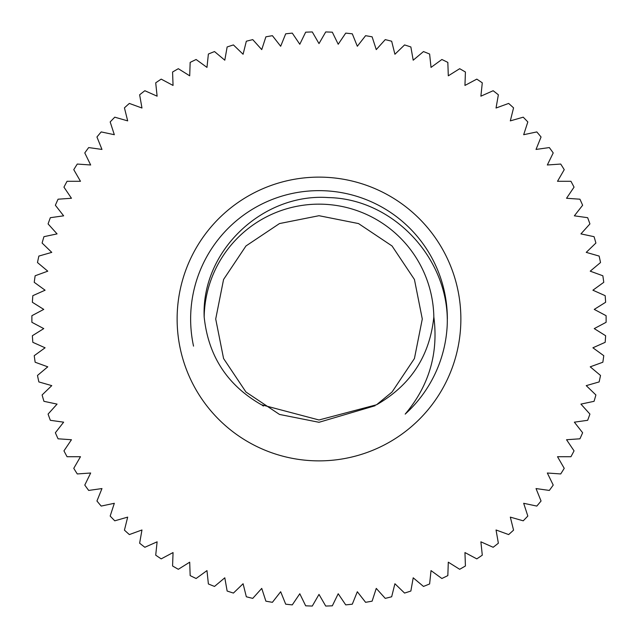 <?xml version="1.0" encoding="UTF-8"?>
<svg xmlns="http://www.w3.org/2000/svg" width="638" height="638" viewBox="0 0 638 638"><rect width="100%" height="100%" fill="white"/><g stroke="black" fill="none" stroke-linecap="round" stroke-linejoin="round"><path stroke-width="0.96" d="M332.326 605.813A287.116 287.116 0 0 1 325.707 606.044L319 594.417L312.293 606.044A287.116 287.116 0 0 1 305.674 605.813L299.788 593.747L292.284 604.872A287.116 287.116 0 0 1 285.696 604.178L280.672 591.737L272.41 602.312A287.116 287.116 0 0 1 265.886 601.163L261.739 588.395L252.76 598.372A287.116 287.116 0 0 1 246.332 596.769L243.086 583.746L233.428 593.069A287.116 287.116 0 0 1 227.136 591.027L224.799 577.805L214.52 586.434A287.116 287.116 0 0 1 208.379 583.953L206.975 570.603L196.121 578.499A287.116 287.116 0 0 1 190.164 575.596L189.701 562.182L178.321 569.295A287.116 287.116 0 0 1 172.579 565.978L173.05 552.564L161.199 558.872A287.116 287.116 0 0 1 155.712 555.164L157.115 541.822L144.85 547.276A287.116 287.116 0 0 1 139.634 543.201L141.963 529.979L129.355 534.572A287.116 287.116 0 0 1 124.434 530.138L127.68 517.123L114.776 520.815A287.116 287.116 0 0 1 110.175 516.054L114.322 503.294L101.195 506.078A287.116 287.116 0 0 1 96.944 501.005L101.968 488.564L88.674 490.431A287.116 287.116 0 0 1 84.782 485.071L90.668 473.013L77.278 473.946A287.116 287.116 0 0 1 73.769 468.332L80.484 456.712L67.062 456.712A287.116 287.116 0 0 1 63.952 450.859L71.456 439.734L58.066 438.8A287.116 287.116 0 0 1 55.37 432.747L63.64 422.173L50.346 420.306A287.116 287.116 0 0 1 48.081 414.086L57.061 404.109L43.934 401.318A287.116 287.116 0 0 1 42.108 394.954L51.766 385.631L38.862 381.931A287.116 287.116 0 0 1 37.483 375.455L47.77 366.826L35.154 362.232A287.116 287.116 0 0 1 34.237 355.677L45.091 347.79L32.833 342.327A287.116 287.116 0 0 1 32.371 335.724L43.751 328.61L31.9 322.31A287.116 287.116 0 0 1 31.9 315.69L43.751 309.39L32.371 302.276A287.116 287.116 0 0 1 32.833 295.673L45.091 290.21L34.237 282.323A287.116 287.116 0 0 1 35.154 275.768L47.77 271.174L37.483 262.545A287.116 287.116 0 0 1 38.862 256.069L51.766 252.369L42.108 243.046A287.116 287.116 0 0 1 43.934 236.682L57.061 233.891L48.081 223.914A287.116 287.116 0 0 1 50.346 217.694L63.64 215.827L55.37 205.253A287.116 287.116 0 0 1 58.066 199.2L71.456 198.266L63.952 187.141A287.116 287.116 0 0 1 67.062 181.288L80.484 181.288L73.769 169.668A287.116 287.116 0 0 1 77.278 164.054L90.668 164.987L84.782 152.929A287.116 287.116 0 0 1 88.674 147.569L101.968 149.436L96.944 136.995A287.116 287.116 0 0 1 101.195 131.922L114.322 134.706L110.175 121.946A287.116 287.116 0 0 1 114.776 117.185L127.68 120.877L124.434 107.862A287.116 287.116 0 0 1 129.355 103.428L141.963 108.021L139.634 94.799A287.116 287.116 0 0 1 144.85 90.724L157.115 96.178L155.712 82.836A287.116 287.116 0 0 1 161.199 79.128L173.05 85.436L172.579 72.022A287.116 287.116 0 0 1 178.321 68.705L189.701 75.818L190.164 62.404A287.116 287.116 0 0 1 196.121 59.501L206.975 67.397L208.379 54.047A287.116 287.116 0 0 1 214.52 51.566L224.799 60.195L227.136 46.973A287.116 287.116 0 0 1 233.428 44.931L243.086 54.254L246.332 41.231A287.116 287.116 0 0 1 252.76 39.628L261.739 49.605L265.886 36.837A287.116 287.116 0 0 1 272.41 35.688L280.672 46.263L285.696 33.822A287.116 287.116 0 0 1 292.284 33.128L299.788 44.253L305.674 32.187A287.116 287.116 0 0 1 312.293 31.956L319 43.583L325.707 31.956A287.116 287.116 0 0 1 332.326 32.187L338.212 44.253L345.716 33.128A287.116 287.116 0 0 1 352.304 33.822L357.328 46.263L365.59 35.688A287.116 287.116 0 0 1 372.113 36.837L376.26 49.605L385.24 39.628A287.116 287.116 0 0 1 391.668 41.231L394.914 54.254L404.572 44.931A287.116 287.116 0 0 1 410.864 46.973L413.201 60.195L423.48 51.566A287.116 287.116 0 0 1 429.621 54.047L431.025 67.397L441.879 59.501A287.116 287.116 0 0 1 447.836 62.404L448.299 75.818L459.679 68.705A287.116 287.116 0 0 1 465.421 72.022L464.95 85.436L476.801 79.128A287.116 287.116 0 0 1 482.288 82.836L480.885 96.178L493.15 90.724A287.116 287.116 0 0 1 498.366 94.799L496.037 108.021L508.645 103.428A287.116 287.116 0 0 1 513.566 107.862L510.32 120.877L523.224 117.185A287.116 287.116 0 0 1 527.825 121.946L523.678 134.706L536.805 131.922A287.116 287.116 0 0 1 541.056 136.995L536.032 149.436L549.326 147.569A287.116 287.116 0 0 1 553.218 152.929L547.332 164.987L560.722 164.054A287.116 287.116 0 0 1 564.231 169.668L557.516 181.288L570.938 181.288A287.116 287.116 0 0 1 574.048 187.141L566.544 198.266L579.934 199.2A287.116 287.116 0 0 1 582.63 205.253L574.36 215.827L587.654 217.694A287.116 287.116 0 0 1 589.919 223.914L580.939 233.891L594.066 236.682A287.116 287.116 0 0 1 595.892 243.046L586.234 252.369L599.138 256.069A287.116 287.116 0 0 1 600.518 262.545L590.23 271.174L602.846 275.768A287.116 287.116 0 0 1 603.763 282.323L592.909 290.21L605.167 295.673A287.116 287.116 0 0 1 605.629 302.276L594.249 309.39L606.1 315.69A287.116 287.116 0 0 1 606.1 322.31L594.249 328.61L605.629 335.724A287.116 287.116 0 0 1 605.167 342.327L592.909 347.79L603.763 355.677A287.116 287.116 0 0 1 602.846 362.232L590.23 366.826L600.518 375.455A287.116 287.116 0 0 1 599.138 381.931L586.234 385.631L595.892 394.954A287.116 287.116 0 0 1 594.066 401.318L580.939 404.109L589.919 414.086A287.116 287.116 0 0 1 587.654 420.306L574.36 422.173L582.63 432.747A287.116 287.116 0 0 1 579.934 438.8L566.544 439.734L574.048 450.859A287.116 287.116 0 0 1 570.938 456.712L557.516 456.712L564.231 468.332A287.116 287.116 0 0 1 560.722 473.946L547.332 473.013L553.218 485.071A287.116 287.116 0 0 1 549.326 490.431L536.032 488.564L541.056 501.005A287.116 287.116 0 0 1 536.805 506.078L523.678 503.294L527.825 516.054A287.116 287.116 0 0 1 523.224 520.815L510.32 517.123L513.566 530.138A287.116 287.116 0 0 1 508.645 534.572L496.037 529.979L498.366 543.201A287.116 287.116 0 0 1 493.15 547.276L480.885 541.822L482.288 555.164A287.116 287.116 0 0 1 476.801 558.872L464.95 552.564L465.421 565.978A287.116 287.116 0 0 1 459.679 569.295L448.299 562.182L447.836 575.596A287.116 287.116 0 0 1 441.879 578.499L431.025 570.603L429.621 583.953A287.116 287.116 0 0 1 423.48 586.434L413.201 577.805L410.864 591.027A287.116 287.116 0 0 1 404.572 593.069L394.914 583.746L391.668 596.769A287.116 287.116 0 0 1 385.24 598.372L376.26 588.395L372.113 601.163A287.116 287.116 0 0 1 365.59 602.312L357.328 591.737L352.304 604.178A287.116 287.116 0 0 1 345.716 604.872L338.212 593.747L332.326 605.813M447.358 319A128.358 128.358 0 0 0 305.363 191.368A128.358 128.358 0 0 0 193.537 346.131A128.358 128.358 0 0 1 305.363 191.368A128.358 128.358 0 0 1 447.358 319M433.832 316.919A114.848 114.848 0 0 0 319 204.152A114.848 114.848 0 0 0 204.168 316.919C201.289 250.614 263.055 192.788 328.554 197.589C394.268 198.936 450.005 259.985 447.206 325.316A128.358 128.358 0 0 1 405.186 414.118C429.039 385.775 438.585 353.372 433.832 316.919C429.797 355.908 410.712 385.185 376.579 404.755L319 419.979L261.421 404.755C227.335 385.264 208.259 355.988 204.168 316.919M460.867 319A141.867 141.867 0 0 1 248.062 441.863A141.867 141.867 0 0 1 248.062 196.137A141.867 141.867 0 0 1 460.867 319M263.414 406.055A103.484 103.484 -145 0 1 262.346 405.369M245.965 392.035L223.571 358.524L215.708 319L223.571 279.476L245.965 245.965L279.476 223.571L319 215.708L358.524 223.571L392.035 245.965L414.429 279.476L422.292 319L414.429 358.524L392.035 392.035L376.579 404.755L392.035 392.035L414.429 358.524L422.292 319L414.429 358.524L392.035 392.035L376.579 404.755L392.035 392.035L414.429 358.524L422.292 319L414.429 279.476L392.035 245.965L358.524 223.571L319 215.708L279.476 223.571L245.965 245.965L223.571 279.476L215.708 319L223.571 358.524L245.965 392.035L279.476 414.429L319 422.292L375.08 405.744L319 422.292L279.476 414.429L245.965 392.035L279.476 414.429L319 422.292L375.08 405.744L319 422.292L279.476 414.429L245.965 392.035L223.571 358.524L215.708 319L223.571 358.524L245.965 392.035L279.476 414.429L319 422.292L375.08 405.744L319 422.292L279.476 414.429L245.965 392.035L223.571 358.524L215.708 319L223.571 279.476L245.965 245.965L279.476 223.571L319 215.708L358.524 223.571L392.035 245.965L414.429 279.476L422.292 319L414.429 358.524L392.035 392.035L376.579 404.755L392.035 392.035L414.429 358.524L422.292 319L414.429 358.524L392.035 392.035L376.579 404.755L392.035 392.035L414.429 358.524L422.292 319L414.429 279.476L392.035 245.965L358.524 223.571L319 215.708L279.476 223.571L245.965 245.965L223.571 279.476L215.708 319L223.571 358.524L245.965 392.035L279.476 414.429L319 422.292L375.08 405.744L319 422.292L279.476 414.429L245.965 392.035L223.571 358.524L215.708 319L223.571 279.476L245.965 245.965L279.476 223.571L319 215.708L279.476 223.571L245.965 245.965L223.571 279.476L215.708 319L223.571 358.524L245.965 392.035L279.476 414.429L319 422.292L375.08 405.744L319 422.292L279.476 414.429L245.965 392.035L223.571 358.524L215.708 319L223.571 279.476L245.965 245.965L279.476 223.571L319 215.708L358.524 223.571L392.035 245.965L414.429 279.476L422.292 319L414.429 358.524L392.035 392.035L376.579 404.755L392.035 392.035L414.429 358.524L422.292 319L414.429 279.476L392.035 245.965L358.524 223.571L319 215.708L279.476 223.571L245.965 245.965L279.476 223.571L319 215.708L358.524 223.571L392.035 245.965L414.429 279.476L422.292 319L414.429 358.524L392.035 392.035L376.579 404.755L392.035 392.035L414.429 358.524L422.292 319L414.429 279.476L392.035 245.965L358.524 223.571L319 215.708L279.476 223.571L245.965 245.965L223.571 279.476L215.708 319L223.571 358.524L245.965 392.035L279.476 414.429L319 422.292M245.965 245.965L279.476 223.571L319 215.708L279.476 223.571L245.965 245.965L223.571 279.476L215.708 319L223.571 358.524L245.965 392.035L279.476 414.429L319 422.292L375.08 405.744L319 422.292L279.476 414.429L245.965 392.035L223.571 358.524L215.708 319L223.571 279.476L245.965 245.965L279.476 223.571L319 215.708L358.524 223.571L392.035 245.965L414.429 279.476L422.292 319L414.429 358.524L392.035 392.035L376.579 404.755L392.035 392.035L414.429 358.524L422.292 319L414.429 279.476L392.035 245.965L414.429 279.476L422.292 319L414.429 358.524L392.035 392.035L376.579 404.755L392.035 392.035L414.429 358.524L422.292 319L414.429 358.524L392.035 392.035L376.579 404.755L392.035 392.035L414.429 358.524L422.292 319L414.429 279.476L392.035 245.965L358.524 223.571L319 215.708L279.476 223.571L245.965 245.965L223.571 279.476L215.708 319L223.571 358.524L245.965 392.035L279.476 414.429L319 422.292L375.08 405.744L319 422.292L279.476 414.429L245.965 392.035L223.571 358.524L215.708 319L223.571 358.524L245.965 392.035L279.476 414.429L319 422.292L375.08 405.744L319 422.292L279.476 414.429L245.965 392.035L223.571 358.524L215.708 319L223.571 279.476L245.965 245.965L279.476 223.571L319 215.708L279.476 223.571L245.965 245.965L279.476 223.571L319 215.708L358.524 223.571L392.035 245.965L414.429 279.476L422.292 319L414.429 358.524L392.035 392.035L376.579 404.755L392.035 392.035L414.429 358.524L422.292 319L414.429 279.476L392.035 245.965L358.524 223.571L319 215.708L279.476 223.571L245.965 245.965L223.571 279.476L215.708 319L223.571 358.524L245.965 392.035L279.476 414.429L319 422.292L375.08 405.744L319 422.292L279.476 414.429L245.965 392.035L223.571 358.524L215.708 319L223.571 279.476L245.965 245.965"/></g></svg>
